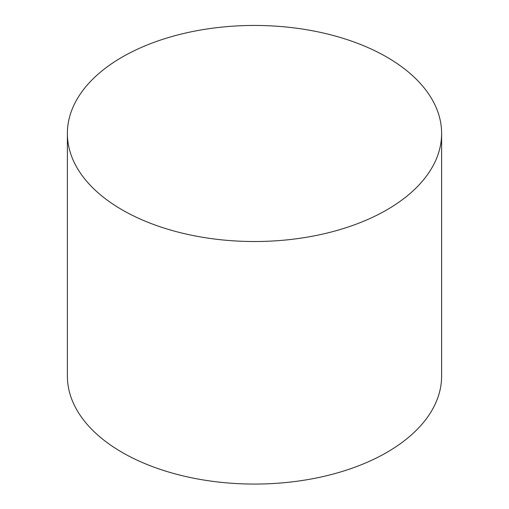 <?xml version="1.0" encoding="UTF-8"?>
<svg xmlns="http://www.w3.org/2000/svg" width="509" height="509" viewBox="0 0 509 509"><rect width="100%" height="100%" fill="white"/><g stroke="black" fill="none" stroke-linecap="round" stroke-linejoin="round"><path stroke-width="0.76" d="M122.185 209.88A187.121 108.035 0 0 0 326.11 233.294A187.121 108.035 0 0 0 441.621 133.485A187.121 108.035 0 0 0 254.5 25.45A187.121 108.035 0 0 0 67.379 133.485A187.121 108.035 0 0 0 122.185 209.88M67.379 133.485L67.379 376.036A187.121 108.035 0 0 0 122.185 452.425A187.121 108.035 0 0 0 326.11 475.845A187.121 108.035 0 0 0 441.621 376.036L441.621 133.485"/></g></svg>
